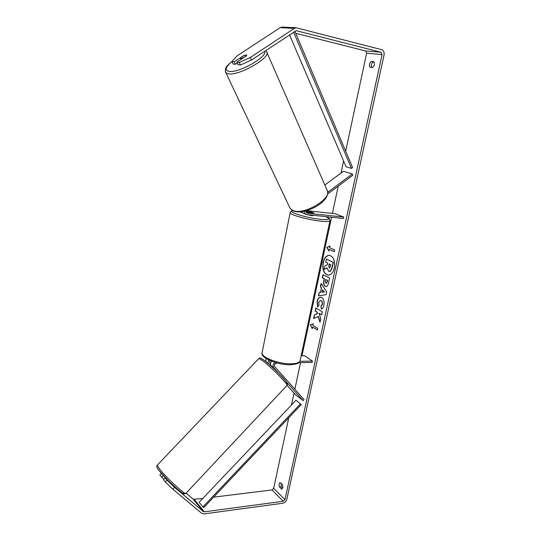 <?xml version="1.0" encoding="UTF-8"?>
<svg xmlns="http://www.w3.org/2000/svg" width="541" height="541" viewBox="0 0 541 541"><rect width="100%" height="100%" fill="white"/><g stroke="black" fill="none" stroke-linecap="round" stroke-linejoin="round"><path stroke-width="0.81" d="M324.83 185.008L343.407 171.287L352.319 174.006L327.697 192.305M303.643 213.472L301.966 211.653M304.691 211.152C304.563 212.762 305.077 213.884 306.24 214.534L343.44 218.517L343.765 217.049L307.362 213.249L306.896 213.113L306.044 210.821M306.612 210.665L335.095 213.702L343.765 217.049M305.969 211.436L311.082 211.977L313.936 212.931L306.118 212.248M300.086 211.835L302.446 212.593M327.589 194.05L352.84 175.27L352.319 174.006M271.582 361.232C270.324 362.896 270.169 364.397 271.115 365.743L272.65 367.454M268.721 363.944L268.735 363.951C267.896 362.849 267.91 361.544 268.769 360.022M277.668 363.133L276.512 363.153C274.618 363.762 274.017 364.911 274.693 366.588L304.089 399.576L303.122 400.617L295.542 394.761L287.088 385.334M303.122 400.617L286.162 381.635M278.757 373.351L273.678 367.664C272.583 365.865 273.016 364.107 274.984 362.396M265.888 361.571L266.05 358.521M298.821 362.7L312.164 362.429L312.455 361.084L299.924 361.327M301.148 355.795L304.637 355.748L312.455 361.084M270.5 363.741L269.743 362.889L269.824 360.509M329.489 255.318C326.521 255.535 324.451 257.935 323.281 262.527C322.375 269.574 324.018 273.78 328.204 275.153M334.331 267.998C335.237 260.836 333.587 256.603 329.368 255.311C326.351 255.44 324.242 257.841 323.051 262.513C322.145 269.661 323.822 273.868 328.083 275.146C331.038 275.004 333.121 272.623 334.331 267.998M251.457 60.024L240.441 65.008L239.278 62.486L250.314 57.488L251.457 60.024L296.218 30.675L381.053 52.267L382.088 54.6L284.972 499.607L283.274 501.27L204.363 511.833L203.43 511.597L174.567 487.38L172.843 489.22L165.262 481.97L166.993 480.137L174.567 487.38M295.711 33.292L365.581 50.949L366.615 53.221L345.685 151.23M343.603 160.975L341.026 173.046M338.226 186.138L332.404 213.411M331.572 217.293L301.993 355.782M300.525 362.666L294.859 389.216M294.034 393.077L291.491 404.979M288.759 417.753L273.685 488.334L272.015 489.95L213.627 497.159M318.149 316.424L320.035 322.247L320.82 318.629L319.001 313.286L321.645 314.835L322.308 311.772L315.829 308.025L315.18 311.048L316.837 312.022L317.324 313.557L314.355 314.896L313.577 318.521L318.379 316.431L320.13 321.814M320.475 292.39L321.395 288.096L320.407 286.696L321.09 283.518L326.663 291.748L326.02 294.717L318.446 295.826L319.149 292.566L320.705 292.397L321.395 288.096M369.943 67.199C368.942 65.143 369.354 63.229 371.173 61.458L374.007 61.748L374.473 64.758L372.763 67.517L369.943 67.199M279.487 487.028L281.577 489.084L282.855 487.664L282.53 484.668L280.252 482.626C279.034 483.275 278.784 484.743 279.487 487.028L281.313 486.805L282.706 488.171M312.231 328.678L310.297 324.728L313.28 323.809L312.928 325.432L317.729 328.387L317.371 330.024L312.576 327.055L312.231 328.678M329.638 247.71L330.003 246.006L326.859 247.379L328.908 251.119L329.273 249.415L334.345 251.734L334.717 250.01L329.638 247.71M325.229 286.331L325.209 286.324C323.687 285.276 323.241 283.261 323.87 280.272L324.201 278.737L322.328 277.77L322.991 274.679L329.631 278.054L328.576 282.889C328.022 285.31 327.149 286.527 325.959 286.547L325.445 286.331C323.924 285.29 323.477 283.268 324.106 280.285L324.201 278.737M317.526 307.017L317.121 301.33C317.783 298.659 318.947 297.28 320.61 297.198L321.719 297.523C323.748 298.957 324.465 301.54 323.87 305.28C323.329 307.464 322.531 308.769 321.476 309.202L320.921 306.294L322.213 304.312C322.463 302.602 322.078 301.398 321.056 300.701L320.394 300.498L318.73 302.345L318.98 305.28L317.526 307.017M281.577 489.084L281.969 489.03M250.314 57.488L294.324 28.396L296.279 27.787L381.628 49.657C383.637 50.469 384.435 52.281 384.036 55.094L286.811 499.363C286.162 501.473 284.837 502.765 282.842 503.231L203.964 513.916L201.779 513.382L172.843 489.22M371.674 67.395C370.937 65.292 371.417 63.466 373.107 61.931L374.223 62.046M281.144 483.316L281.313 486.805M225.306 71.54L290.179 208.481L292.755 210.395C303.731 215.954 333.736 197.695 326.886 189.715L266.551 51.571C272.563 56.69 238.703 76.369 228.18 73.792L225.8 72.704C224.231 66.557 227.93 65.495 231.893 61.512L237.086 55.892L280.103 27.645L282.341 27.064M202.733 498.504L193.374 499.309L186.097 493.169M167.047 479.441L165.208 477.899L163.483 479.718L165.262 481.97M161.428 473.409L159.832 475.086L163.916 479.265M165.208 477.899L166.993 480.137M163.287 475.485L161.57 477.29M235.403 64.305L234.246 61.809L231.879 61.491L233.036 63.973L235.403 64.305L237.276 63.074M239.278 62.486L236.857 62.161L238.013 64.67L240.441 65.008M236.857 62.161L246.54 55.777L246.682 55.087L246.277 54.918L243.883 55.466L234.246 61.809M371.173 61.458L373.107 61.931M327.068 268.065L324.167 269.465L324.945 265.868L327.44 264.576L327.738 263.203L325.723 262.229L326.399 259.098L333.128 262.311L331.951 267.707L330.416 271.055L328.61 271.271L327.062 267.923L324.167 269.465M326.399 259.098L333.364 262.324L332.188 267.721L330.652 271.068L329.435 271.474M312.299 328.353L310.297 324.728M310.527 324.735L313.259 323.89M317.398 329.895L312.576 327.055M334.358 251.646L329.273 249.415M329.976 246.135L326.859 247.379M327.089 247.399L328.969 250.828M321.631 288.103L320.407 286.696M320.644 286.703L321.273 283.788M318.69 295.785L319.149 292.566M319.379 292.573L320.705 292.397M322.057 292.268L324.417 292.052L322.592 289.793L322.057 292.268L324.181 292.045L322.592 289.793M324.438 278.75L322.328 277.77M322.558 277.783L323.2 274.787M326.081 286.547L325.466 286.345M326.209 283.261L327.312 281.854L327.63 280.394L325.635 279.474L325.317 280.948L325.81 283.186L327.075 281.841L327.393 280.38L325.635 279.474M316.039 308.147L315.41 311.055L317.067 312.029L317.553 313.564L314.355 314.896M314.585 314.903L313.834 318.399M321.672 314.72L319.001 313.286M317.689 306.828L317.357 301.337C318 298.74 319.122 297.361 320.732 297.205M321.692 309.08L320.921 306.294M321.158 306.301L322.45 304.319C322.7 302.608 322.314 301.405 321.286 300.708L320.515 300.512M329.178 268.052L330.362 266.754L330.815 264.691L329.192 263.907L328.745 265.983L329.543 268.12M329.408 264.015L328.982 265.996L329.415 268.072M240.542 57.799L240.928 58.442L242.848 58.083L246.676 55.554L246.682 55.087L244.356 55.283L240.542 57.799M308.086 214.872L312.062 215.737L313.415 215.419M310.318 212.694L313.936 212.931L311.528 212.072L307.978 211.693L310.331 212.647M294.859 31.277L352.59 167.541L351.474 168.386L346.105 166.804L289.509 34.82M293.567 32.129L351.474 168.386M202.936 506.87L203.754 507.586L301.209 404.6L295.974 400.252L199.149 502.278L202.936 506.87L300.512 403.802M306.625 212.944L307.362 213.249M271.115 365.743L273.678 367.664M185.955 493.318C186.334 496.138 166.337 477.791 159.514 469.006L157.194 465.246L258.869 358.453L262.554 360.59C271.224 366.954 289.584 385.807 286.906 385.55L185.955 493.318M159.352 470.927C166.784 480.516 187.916 499.194 183.372 492.236M285.783 383.109C292.444 387.146 273.76 367.271 264.353 360.387M366.615 53.221L382.088 54.6M273.685 488.334L284.972 499.607M193.374 499.309L203.43 511.597M194.3 499.546L204.363 511.833M272.015 489.95L283.274 501.27M365.581 50.949L381.053 52.267M296.015 30.688L296.549 30.722M280.103 27.645L294.324 28.396M231.933 61.6C225.509 66.928 224.468 70.174 228.796 71.344C238.02 73.562 267.93 56.798 264.617 51.314M325.824 216.698C329.476 218.618 329.016 217.577 330.024 220.41C330.233 221.492 327.379 221.763 321.476 221.222C309.418 220.133 290.321 214.98 290.132 212.836L290.219 212.349M292.931 210.787C286.392 211.68 307.004 218.077 320.921 219.342C329.455 219.998 331.045 219.112 325.696 216.684M262.229 352.042L262.013 353.111C261.702 357.675 279.596 364.276 291.43 363.802C297.239 363.572 300.167 362.328 300.235 360.063L329.922 220.877M303.373 213.364L306.24 214.534M300.708 212.268L299.707 211.856M185.827 493.473C183.183 494.893 182.047 492.628 177.13 488.99L168.9 481.314L159.135 470.663C156.91 467.904 156.261 466.099 157.194 465.246M286.906 385.55C287.034 384.205 288.536 385.28 285.858 381.222C282.023 376.117 270.338 364.85 264.306 360.34M258.869 358.453L260.032 358C260.89 358.399 259.382 357.019 264.13 360.205M296.279 27.787L282.017 27.05M290.179 208.481L293.283 210.943C303.785 215.46 329.956 202.571 327.528 191.244M241.049 59.402L240.535 58.279M266.551 51.571L265.692 50.597M300.039 361.05L298.646 362.835C297.895 362.903 299.599 363.795 290.679 364.735C278.148 365.378 260.201 357.655 262.013 353.111L290.132 212.836C291.139 211.017 292.018 210.307 292.762 210.706M307.795 212.43L307.93 211.788"/></g></svg>
